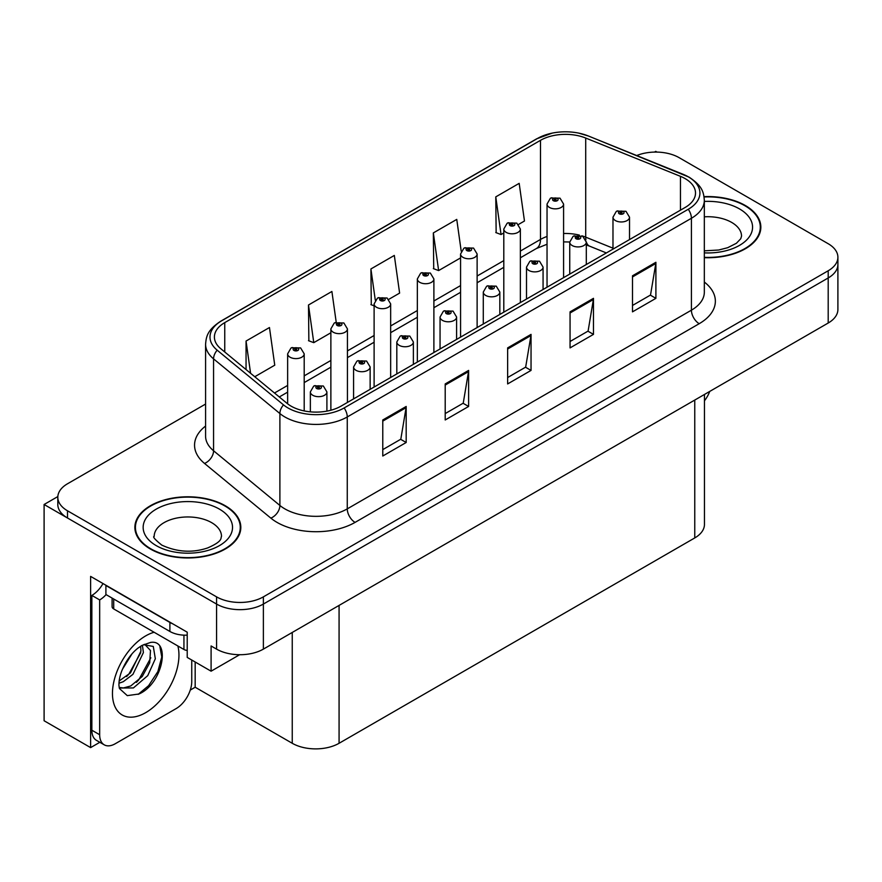<?xml version="1.0" encoding="UTF-8"?>
<svg xmlns="http://www.w3.org/2000/svg" width="882" height="882" viewBox="0 0 882 882"><rect width="100%" height="100%" fill="white"/><g stroke="black" fill="none" stroke-linecap="round" stroke-linejoin="round"><path stroke-width="1.32" d="M99.831 742.291L90.614 747.605L90.614 576.398L187.216 632.185L187.216 657.41L211.096 671.191L211.096 645.966L216.564 649.119A33.108 19.117 0 0 0 263.376 649.119L828.198 323.021A33.108 19.117 0 0 0 837.9 309.505L837.9 264.457A33.108 19.117 0 0 1 828.198 277.962A33.108 19.117 0 0 0 837.9 264.457L837.9 257.246A33.108 19.117 0 0 0 828.198 243.73L679.151 157.68A33.108 19.117 0 0 0 636.749 155.53M239.639 654.72L211.096 671.191M656.991 152.09L655.745 151.362L654.488 152.09M205.583 404.055L67.506 483.777A33.108 19.117 0 0 0 57.815 497.283A33.108 19.117 0 0 0 67.506 510.799L216.564 596.86A33.108 19.117 0 0 0 263.376 596.86L263.376 604.06L828.198 277.962L263.376 604.06A33.108 19.117 0 0 1 216.564 604.06A33.108 19.117 0 0 0 263.376 604.06L263.376 649.119M90.614 747.605L44.1 720.759L44.1 504.493L216.564 604.06L67.506 518.01A33.108 19.117 0 0 1 57.815 504.493L57.815 497.283M57.837 496.566L44.1 504.493M704.453 394.463L704.453 524.415A33.108 19.117 180 0 1 694.762 537.932L339.074 743.283A33.108 19.117 180 0 1 292.251 743.283L195.176 687.232L195.176 662.007M195.176 687.232L190.269 690.077M704.332 257.665A52.975 30.583 0 0 0 760.846 227.148A52.975 30.583 0 0 0 745.334 205.517A52.975 30.583 0 0 0 704.045 196.642M225.296 505.761A52.975 30.583 0 0 0 167.569 499.124A52.975 30.583 0 0 0 134.869 527.381A52.975 30.583 0 0 0 150.381 549.012A52.975 30.583 0 0 0 208.119 555.638A52.975 30.583 0 0 0 240.819 527.381A52.975 30.583 0 0 0 225.296 505.761M135.42 530.192A52.975 30.583 0 0 0 135.244 530.986M685.16 178.627A35.313 20.385 180 0 1 695.512 193.037A35.313 20.385 180 0 1 685.16 207.457L341.025 406.139A35.313 20.385 180 0 1 287.124 403.416L220.798 348.732A35.313 20.385 180 0 1 214.403 337.034A35.313 20.385 180 0 1 224.756 322.614L540.49 140.326A35.313 20.385 180 0 1 585.714 138.044L680.452 176.334A35.313 20.385 180 0 1 685.16 178.627M688.28 176.819A39.734 22.932 0 0 0 682.977 174.25L588.25 135.949A39.734 22.932 0 0 0 578.702 133.116A39.734 22.932 0 0 0 552.209 133.116A39.734 22.932 0 0 0 537.37 138.529L221.625 320.816A39.734 22.932 0 0 0 217.181 350.187L283.508 404.882A39.734 22.932 0 0 0 344.145 407.947L688.28 209.255A39.734 22.932 0 0 0 688.28 176.819M382.777 419.975L382.777 456.016L406.183 442.499L406.183 406.459L382.777 419.975M382.777 449.622L400.803 439.214L406.095 407.66A8.831 5.094 -120 0 0 406.183 406.459M400.649 439.302L406.183 442.499M445.201 383.935L445.201 419.975L468.618 406.459L468.618 370.418L445.201 383.935M445.201 413.581L463.237 403.173L468.518 371.62A8.831 5.094 -120 0 0 468.618 370.418M463.072 403.261L468.618 406.459M632.493 275.801L632.493 311.853L655.899 298.337L655.899 262.285L632.493 275.801M632.493 305.459L650.519 295.04L655.8 263.486A8.831 5.094 -120 0 0 655.899 262.285M650.365 295.139L655.899 298.337M570.059 311.853L570.059 347.894L593.476 334.377L593.476 298.337L570.059 311.853M570.059 341.499L588.096 331.081L593.377 299.527A8.831 5.094 -120 0 0 593.476 298.337M587.93 331.18L593.476 334.377M507.635 347.894L507.635 383.935L531.041 370.418L531.041 334.377L507.635 347.894M507.635 377.54L525.661 367.132L530.953 335.568A8.831 5.094 -120 0 0 531.041 334.377M525.507 367.221L531.041 370.418M263.376 596.86L828.198 270.763A33.108 19.117 0 0 0 837.9 257.246M254.755 376.735L274.754 365.181L269.462 327.531L246.056 341.047L246.056 369.558M461.209 251.183L456.755 219.398L433.338 232.914L433.724 268.734M518.495 224.458L524.47 221.018L519.178 183.357L495.772 196.873L496.147 232.694M336.207 322.195L331.897 291.479L308.491 304.996L308.865 340.827M388.797 299.34L399.612 293.1L394.32 255.438L370.914 268.955L371.289 304.786M374.111 305.833L370.914 304.643M370.914 268.955L375.291 300.167M433.338 232.914L438.63 270.576L460.569 257.908M438.63 270.576L433.338 268.602M495.772 196.873L501.053 234.535L503.798 232.947M501.053 234.535L495.772 232.55M308.491 304.996L313.772 342.657L330.871 332.779M313.772 342.657L308.491 340.684M246.056 341.047L250.576 373.284M240.444 530.986A52.975 30.583 0 0 0 240.268 530.192M760.471 230.753A52.975 30.583 0 0 0 760.295 229.948M304.202 410.935L304.202 353.836A8.28 4.774 180 0 1 299.086 358.246A8.28 4.774 180 0 1 290.068 357.21A8.28 4.774 180 0 1 287.642 353.836L290.95 348.081A5.513 3.319 57.8 0 1 293.882 348.247A2.756 1.588 0 0 0 293.971 350.452A2.756 1.588 0 0 0 297.873 350.452A2.756 1.588 0 0 0 297.873 348.203A2.756 1.588 0 0 0 294.059 348.147L295.172 348.853A1.103 0.639 180 0 1 296.341 349.911A1.103 0.639 180 0 1 295.106 348.897L293.882 348.247M295.172 349.79L295.172 348.853M294.059 348.147A5.513 3.043 -117.9 0 0 291.479 347.784A5.513 3.043 -117.9 0 0 291.236 347.938M295.106 349.757L295.106 348.897M326.902 411.133L326.902 391.906A8.28 4.774 180 0 1 321.798 396.316A8.28 4.774 180 0 1 312.779 395.279A8.28 4.774 180 0 1 310.354 391.906L313.65 386.162A5.513 3.319 57.8 0 1 316.594 386.316A2.756 1.588 0 0 0 316.682 388.521A2.756 1.588 0 0 0 320.585 388.521A2.756 1.588 0 0 0 320.585 386.272A2.756 1.588 0 0 0 316.77 386.217L317.884 386.922A1.103 0.639 180 0 1 319.052 387.981A1.103 0.639 180 0 1 317.818 386.966L316.594 386.316M317.884 387.871L317.884 386.922M316.77 386.217A5.513 3.043 -117.9 0 0 314.19 385.853A5.513 3.043 -117.9 0 0 313.937 386.007M317.818 387.826L317.818 386.966M347.431 402.446L347.431 328.876A8.28 4.774 180 0 1 342.315 333.286A8.28 4.774 180 0 1 333.297 332.249A8.28 4.774 180 0 1 330.871 328.876L334.179 323.132A5.513 3.319 57.8 0 1 337.122 323.286A2.756 1.588 0 0 0 337.2 325.491A2.756 1.588 0 0 0 341.102 325.491A2.756 1.588 0 0 0 341.102 323.242A2.756 1.588 0 0 0 337.288 323.187L338.412 323.892A1.103 0.639 180 0 1 339.57 324.951A1.103 0.639 180 0 1 338.368 324.819L337.122 323.286M338.412 324.841L338.412 323.892M337.288 323.187A5.513 3.043 -117.9 0 0 334.708 322.823A5.513 3.043 -117.9 0 0 334.465 322.977M338.368 324.819A1.103 0.639 180 0 1 338.335 323.937M390.66 377.485L390.66 303.915A8.28 4.774 180 0 1 385.555 308.325A8.28 4.774 180 0 1 376.537 307.289A8.28 4.774 180 0 1 374.111 303.915L377.408 298.171A5.513 3.319 57.8 0 1 380.351 298.325A2.756 1.588 0 0 0 380.429 300.53A2.756 1.588 0 0 0 384.332 300.53A2.756 1.588 0 0 0 384.332 298.281A2.756 1.588 0 0 0 380.517 298.237L381.641 298.932A1.103 0.639 180 0 1 382.81 299.99A1.103 0.639 180 0 1 381.608 299.858L381.641 298.932M380.517 298.237A5.513 3.043 -117.9 0 0 377.937 297.862A5.513 3.043 -117.9 0 0 377.694 298.017M381.575 299.836L380.351 298.325M381.608 299.858A1.103 0.639 180 0 1 381.575 298.976M433.889 352.524L433.889 278.955A8.28 4.774 180 0 1 428.784 283.365A8.28 4.774 180 0 1 419.766 282.328A8.28 4.774 180 0 1 417.34 278.955L420.637 273.211A5.513 3.319 57.8 0 1 423.581 273.376A2.756 1.588 0 0 0 423.669 275.57A2.756 1.588 0 0 0 427.572 275.57A2.756 1.588 0 0 0 427.572 273.321A2.756 1.588 0 0 0 423.757 273.277L424.87 273.982A1.103 0.639 180 0 1 426.039 275.041A1.103 0.639 180 0 1 424.837 274.897L424.87 273.982M423.757 273.277A5.513 3.043 -117.9 0 0 421.177 272.902A5.513 3.043 -117.9 0 0 420.935 273.056M424.804 274.875L423.581 273.376M424.837 274.897A1.103 0.639 180 0 1 424.804 274.015M370.142 389.337L370.142 366.945A8.28 4.774 180 0 1 365.027 371.355A8.28 4.774 180 0 1 356.008 370.319A8.28 4.774 180 0 1 353.583 366.945L356.89 361.201A5.513 3.319 57.8 0 1 359.823 361.355A2.756 1.588 0 0 0 359.911 363.56A2.756 1.588 0 0 0 363.814 363.56A2.756 1.588 0 0 0 363.814 361.311A2.756 1.588 0 0 0 359.999 361.267L361.113 361.962A1.103 0.639 180 0 1 362.282 363.02A1.103 0.639 180 0 1 361.08 362.888L359.823 361.355M361.113 362.91L361.113 361.962M359.999 361.267A5.513 3.043 -117.9 0 0 357.419 360.892A5.513 3.043 -117.9 0 0 357.177 361.047M361.08 362.888A1.103 0.639 180 0 1 361.047 362.006M413.371 364.376L413.371 341.984A8.28 4.774 180 0 1 408.256 346.394A8.28 4.774 180 0 1 399.237 345.358A8.28 4.774 180 0 1 396.812 341.984L400.119 336.24A5.513 3.319 57.8 0 1 403.063 336.406A2.756 1.588 0 0 0 403.14 338.6A2.756 1.588 0 0 0 407.043 338.6A2.756 1.588 0 0 0 407.043 336.351A2.756 1.588 0 0 0 403.228 336.307L404.353 337.012A1.103 0.639 180 0 1 405.511 338.071A1.103 0.639 180 0 1 404.309 337.927L403.063 336.406M404.353 337.949L404.353 337.012M403.228 336.307A5.513 3.043 -117.9 0 0 400.649 335.932A5.513 3.043 -117.9 0 0 400.406 336.086M404.309 337.927A1.103 0.639 180 0 1 404.276 337.045M456.6 339.416L456.6 317.024A8.28 4.774 180 0 1 451.496 321.434A8.28 4.774 180 0 1 442.477 320.398A8.28 4.774 180 0 1 440.052 317.024L443.348 311.28A5.513 3.319 57.8 0 1 446.292 311.445A2.756 1.588 0 0 0 446.369 313.639A2.756 1.588 0 0 0 450.272 313.639A2.756 1.588 0 0 0 450.272 311.39A2.756 1.588 0 0 0 446.457 311.346L447.582 312.052A1.103 0.639 180 0 1 448.751 313.11A1.103 0.639 180 0 1 447.516 312.085L446.292 311.445M447.582 312.989L447.582 312.052M446.457 311.346A5.513 3.043 -117.9 0 0 443.878 310.971A5.513 3.043 -117.9 0 0 443.635 311.125M447.516 312.945L447.516 312.085M499.829 314.455L499.829 292.063A8.28 4.774 180 0 1 494.725 296.473A8.28 4.774 180 0 1 485.706 295.437A8.28 4.774 180 0 1 483.281 292.063L486.577 286.319A5.513 3.319 57.8 0 1 489.521 286.485A2.756 1.588 0 0 0 489.609 288.679A2.756 1.588 0 0 0 493.512 288.679A2.756 1.588 0 0 0 493.512 286.43A2.756 1.588 0 0 0 489.697 286.385L490.811 287.091A1.103 0.639 180 0 1 491.98 288.149A1.103 0.639 180 0 1 490.745 287.124L489.521 286.485M490.811 288.028L490.811 287.091M489.697 286.385A5.513 3.043 -117.9 0 0 487.118 286.011A5.513 3.043 -117.9 0 0 486.864 286.165M490.745 287.984L490.745 287.124M709.734 391.421A22.072 12.745 -60 0 1 704.453 400.814M139.014 693.991L127.284 695.633L119.489 688.566L118.971 685.799C118.761 681.312 119.731 676.274 121.87 670.684C126.005 660.805 131.429 653.242 138.121 648.005L141.87 645.492L150.469 642.449C171.02 638.8 163.258 683.374 139.014 693.991M144.813 644.433L150.491 650.519L149.708 662.823L142.245 676.472L130.712 685.987L123.425 687.949L119.18 687.442M119.302 688.004L133.403 687.938L147.735 675.656L155.331 658.744L153.292 646.451L143.766 644.72L141.781 645.58M122.477 669.195L131.969 653.893M118.96 683.241L123.282 681.687L132.928 674.344L143.402 652.57L142.41 645.271M119.158 680.97L130.448 672.911L140.922 651.137L140.679 646.219M191.747 660.023L191.747 681.566A22.072 12.745 -60 0 1 176.135 708.599L115.266 743.735A22.072 12.745 -60 0 1 104.23 744.827L96.425 740.329A22.072 12.745 -60 0 1 91.86 730.219L91.86 595.416A22.072 12.745 120 0 0 103.007 583.564M106.083 594.622A22.072 12.745 -60 0 1 99.666 599.925L91.86 595.416M104.23 744.827A22.072 12.745 -60 0 1 99.666 734.728L99.666 599.925M172.817 623.872A22.072 12.745 180 0 1 169.895 622.449L105.906 585.505A22.072 12.745 0 0 0 106.16 585.383M169.895 622.449L169.895 631.457A22.072 12.745 0 0 0 187.216 635.15M105.906 585.505L105.906 594.512L169.895 631.457M126.567 676.571L128.794 674.223L140.756 652.68M136.401 682.37L138.706 679.945L150.833 657.774M138.154 694.377L148.617 685.667L157.867 671.566L161.77 656.98L159.896 646.594M704.09 196.962A52.424 30.264 180 0 1 744.937 205.749A52.424 30.264 180 0 1 760.295 227.148A52.424 30.264 180 0 1 704.332 257.346M224.91 505.981A52.424 30.264 180 0 1 240.268 527.381A52.424 30.264 180 0 1 207.898 555.34A52.424 30.264 180 0 1 150.778 548.78A52.424 30.264 180 0 1 135.42 527.381A52.424 30.264 180 0 1 167.778 499.421A52.424 30.264 180 0 1 224.91 505.981M187.216 650.398A5.513 3.186 180 0 1 183.941 649.483L113.712 608.933A5.513 3.186 180 0 1 112.091 606.684L112.091 598.084M477.129 327.564L477.129 253.994A8.28 4.774 180 0 1 472.013 258.404A8.28 4.774 180 0 1 462.995 257.368A8.28 4.774 180 0 1 460.569 253.994L463.877 248.25A5.513 3.319 57.8 0 1 466.81 248.415A2.756 1.588 0 0 0 466.898 250.609A2.756 1.588 0 0 0 470.801 250.609A2.756 1.588 0 0 0 470.801 248.36A2.756 1.588 0 0 0 466.986 248.316L468.099 249.022A1.103 0.639 180 0 1 469.268 250.08A1.103 0.639 180 0 1 468.033 249.055L466.81 248.415M468.099 249.959L468.099 249.022M466.986 248.316A5.513 3.043 -117.9 0 0 464.406 247.941A5.513 3.043 -117.9 0 0 464.164 248.096M468.033 249.915L468.033 249.055M520.358 302.603L520.358 229.033A8.28 4.774 180 0 1 515.242 233.443A8.28 4.774 180 0 1 506.224 232.407A8.28 4.774 180 0 1 503.798 229.033L507.106 223.289A5.513 3.319 57.8 0 1 510.05 223.455A2.756 1.588 0 0 0 510.127 225.649A2.756 1.588 0 0 0 514.03 225.649A2.756 1.588 0 0 0 514.03 223.4A2.756 1.588 0 0 0 510.215 223.355L511.34 224.061A1.103 0.639 180 0 1 512.497 225.119A1.103 0.639 180 0 1 511.295 224.976L510.05 223.455M511.34 224.998L511.34 224.061M510.215 223.355A5.513 3.043 -117.9 0 0 507.635 222.981A5.513 3.043 -117.9 0 0 507.393 223.135M511.295 224.976A1.103 0.639 180 0 1 511.262 224.094M563.587 277.643L563.587 204.073A8.28 4.774 180 0 1 558.482 208.483A8.28 4.774 180 0 1 549.464 207.457A8.28 4.774 180 0 1 547.038 204.073L550.335 198.329A5.513 3.319 57.8 0 1 553.279 198.494A2.756 1.588 0 0 0 553.356 200.699A2.756 1.588 0 0 0 557.259 200.699A2.756 1.588 0 0 0 557.259 198.439A2.756 1.588 0 0 0 553.444 198.395L554.569 199.1A1.103 0.639 180 0 1 555.737 200.159A1.103 0.639 180 0 1 554.502 199.134L553.279 198.494M554.569 200.038L554.569 199.1M553.444 198.395A5.513 3.043 -117.9 0 0 550.864 198.02A5.513 3.043 -117.9 0 0 550.622 198.174M554.502 199.994L554.502 199.134M543.069 289.494L543.069 267.103A8.28 4.774 180 0 1 537.954 271.513A8.28 4.774 180 0 1 528.935 270.487A8.28 4.774 180 0 1 526.51 267.103L529.817 261.359A5.513 3.319 57.8 0 1 532.75 261.524A2.756 1.588 0 0 0 532.838 263.729A2.756 1.588 0 0 0 536.741 263.729A2.756 1.588 0 0 0 536.741 261.469A2.756 1.588 0 0 0 532.926 261.425L534.04 262.13A1.103 0.639 180 0 1 535.209 263.189A1.103 0.639 180 0 1 533.974 262.163L532.75 261.524M534.04 263.068L534.04 262.13M532.926 261.425A5.513 3.043 -117.9 0 0 530.347 261.05A5.513 3.043 -117.9 0 0 530.104 261.204M533.974 263.023L533.974 262.163M586.298 264.534L586.298 242.142A8.28 4.774 180 0 1 581.183 246.563A8.28 4.774 180 0 1 572.164 245.527A8.28 4.774 180 0 1 569.739 242.142L573.046 236.398A5.513 3.319 57.8 0 1 575.99 236.563A2.756 1.588 0 0 0 576.067 238.768A2.756 1.588 0 0 0 579.97 238.768A2.756 1.588 0 0 0 579.97 236.508A2.756 1.588 0 0 0 576.155 236.464L577.28 237.17A1.103 0.639 180 0 1 578.438 238.228A1.103 0.639 180 0 1 577.236 238.085L575.99 236.563M577.28 238.107L577.28 237.17M576.155 236.464A5.513 3.043 -117.9 0 0 573.576 236.089A5.513 3.043 -117.9 0 0 573.333 236.244M577.236 238.085A1.103 0.639 180 0 1 577.203 237.203M629.528 239.573L629.528 217.181A8.28 4.774 180 0 1 624.423 221.603A8.28 4.774 180 0 1 615.404 220.566A8.28 4.774 180 0 1 612.979 217.181L616.275 211.437A5.513 3.319 57.8 0 1 619.219 211.603A2.756 1.588 0 0 0 619.296 213.808A2.756 1.588 0 0 0 623.199 213.808A2.756 1.588 0 0 0 623.199 211.548A2.756 1.588 0 0 0 619.385 211.504L620.509 212.209A1.103 0.639 180 0 1 621.678 213.268A1.103 0.639 180 0 1 620.443 212.253L619.219 211.603M620.509 213.146L620.509 212.209M619.385 211.504A5.513 3.043 -117.9 0 0 616.805 211.129A5.513 3.043 -117.9 0 0 616.562 211.294M620.443 213.113L620.443 212.253M828.198 323.021L828.198 270.763M216.564 649.119L216.564 596.86M339.074 743.283L339.074 605.416M694.762 537.932L694.762 400.064M292.251 743.283L292.251 632.449M704.332 282.053A55.18 31.862 180 0 1 699.206 323.694L355.071 522.387A11.036 6.372 60 0 1 347.265 508.87L691.411 310.177A44.144 25.49 0 0 0 704.332 292.163L704.332 200.247A44.144 25.49 180 0 1 691.411 218.273A11.036 6.372 -120 0 0 688.28 209.255M355.071 522.387A55.18 31.862 180 0 1 277.036 522.387A55.18 31.862 180 0 1 270.851 518.131L204.525 463.436A55.18 31.862 180 0 1 205.583 426.05M284.842 508.87A44.144 25.49 0 0 0 347.265 508.87L347.265 416.954A44.144 25.49 180 0 1 279.892 413.548L213.565 358.864A44.144 25.49 180 0 1 205.583 344.245L205.583 436.149A44.144 25.49 0 0 0 213.565 450.768L279.892 505.463A44.144 25.49 0 0 0 284.842 508.87M683.671 174.537A11.036 5.171 112 0 0 683.318 174.36A11.036 5.171 112 0 0 682.977 174.25M552.209 133.116L536.532 138.882A11.036 6.372 60 0 1 537.37 138.529M221.625 320.816A11.036 6.372 -120 0 0 220.798 321.169C207.248 330.1 206.234 336.571 205.583 344.245M217.181 350.187A11.036 7.387 129.5 0 0 213.565 358.864L213.565 450.768A11.036 7.387 -50.5 0 1 204.525 463.436M588.9 136.225A11.036 5.171 112 0 0 588.581 136.06A11.036 5.171 112 0 0 588.25 135.949M283.508 404.882A11.036 7.387 129.5 0 0 279.892 413.548L279.892 505.463A11.036 7.387 -50.5 0 1 270.851 518.131M344.145 407.947A11.036 6.372 60 0 1 347.265 416.954L691.411 218.273L691.411 310.177A11.036 6.372 60 0 0 699.206 323.694M67.506 510.799L67.506 518.01M224.756 322.614L224.756 351.995M680.452 176.334L680.452 210.181M585.714 138.044L585.714 237.159A35.313 20.385 0 0 0 581.888 235.814M612.979 248.184L585.714 237.159A19.867 9.305 -68 0 0 585.902 239.904M579.364 235.119A35.313 20.385 0 0 0 563.587 233.498M547.038 236.464A35.313 20.385 0 0 0 540.49 239.441L520.358 251.072M540.49 140.326L540.49 239.441A19.867 11.466 60 0 1 536.377 248.537L520.358 257.787M503.798 260.62L477.129 276.022M460.569 285.581L433.889 300.983M417.34 310.541L390.66 325.943M374.111 335.502L347.431 350.904M330.871 360.462L304.202 375.864M287.642 385.423L274.5 393.008M606.386 252.947L589.661 246.188A19.867 9.305 -68 0 1 586.287 241.756M507.635 349.029L530.953 335.568M570.059 312.989L593.377 299.527M632.493 276.948L655.8 263.486M445.201 385.07L468.518 371.62M382.777 421.122L406.095 407.66M177.866 645.966A47.011 27.144 -60 0 1 145.706 712.645A47.011 27.144 -60 0 1 112.455 693.45A47.011 27.144 -60 0 1 145.706 635.878A47.011 27.144 -60 0 1 154.118 632.262M119.202 687.552A24.939 14.399 120 0 0 123.425 687.949M99.666 734.728L91.86 730.219M704.332 250.83L718.665 250.025L727.672 247.71L736.404 243.267L740.737 238.757L741.53 236.155A33.659 19.437 0 0 0 731.674 222.418A33.659 19.437 0 0 0 704.332 216.829M704.332 201.427A44.695 25.81 180 0 1 739.48 208.902A44.695 25.81 180 0 1 748.454 237.964A44.695 25.81 180 0 1 704.332 252.869M221.503 536.399A33.659 19.437 0 0 0 211.647 522.651A33.659 19.437 0 0 0 174.956 518.44A33.659 19.437 0 0 0 154.185 536.399C152.443 536.664 154.967 539.563 161.759 545.087C177.073 552.143 192.364 553.091 207.645 547.942C223.664 540.92 220.324 538.042 221.503 536.399M219.442 509.135A44.695 25.81 180 0 1 219.442 545.627A44.695 25.81 180 0 1 156.235 545.627A44.695 25.81 180 0 1 156.235 509.135A44.695 25.81 180 0 1 219.442 509.135M183.941 649.483L183.941 635.161M113.712 608.933L113.712 599.021M704.332 200.247C703.604 192.662 702.976 186.411 689.118 177.172L588.581 136.06L578.702 133.116M536.532 138.882L220.798 321.169M589.661 246.188L586.298 244.964M569.75 241.988L563.587 241.889M547.038 244.248L536.377 248.537M503.798 267.345L477.129 282.747M460.569 292.306L433.889 307.708M417.34 317.266L390.66 332.668M374.111 342.227L347.431 357.629M330.871 367.177L304.202 382.59M287.642 392.137L279.296 396.966M304.202 353.836L300.63 347.927L291.479 347.784M287.642 403.835L287.642 353.836M326.902 391.906L323.341 385.996L314.19 385.853M310.354 411.85L310.354 391.906M347.431 328.876L343.859 322.966L334.708 322.823M330.871 410.229L330.871 328.876M390.66 303.915L387.099 298.006L377.937 297.862M374.111 387.044L374.111 303.915M433.889 278.955L430.328 273.045L421.177 272.902M417.34 362.083L417.34 278.955M370.142 366.945L366.57 361.036L357.419 360.892M353.583 398.896L353.583 366.945M413.371 341.984L409.799 336.075L400.649 335.932M396.812 373.935L396.812 341.984M456.6 317.024L453.039 311.114L443.878 310.971M440.052 348.974L440.052 317.024M499.829 292.063L496.268 286.154L487.118 286.011M483.281 324.014L483.281 292.063M144.416 644.345L143.766 644.731M760.295 227.148L760.295 231.547M240.268 527.381L240.268 531.791M135.42 527.381L135.42 531.791M477.129 253.994L473.557 248.085L464.406 247.941M460.569 337.122L460.569 253.994M520.358 229.033L516.786 223.124L507.635 222.981M503.798 312.162L503.798 229.033M563.587 204.073L560.026 198.163L550.864 198.02M547.038 287.201L547.038 204.073M543.069 267.103L539.497 261.193L530.347 261.05M526.51 299.053L526.51 267.103M586.298 242.142L582.726 236.244L573.576 236.089M569.739 274.093L569.739 242.142M629.528 217.181L625.966 211.283L616.805 211.129M612.979 249.132L612.979 217.181"/></g></svg>
